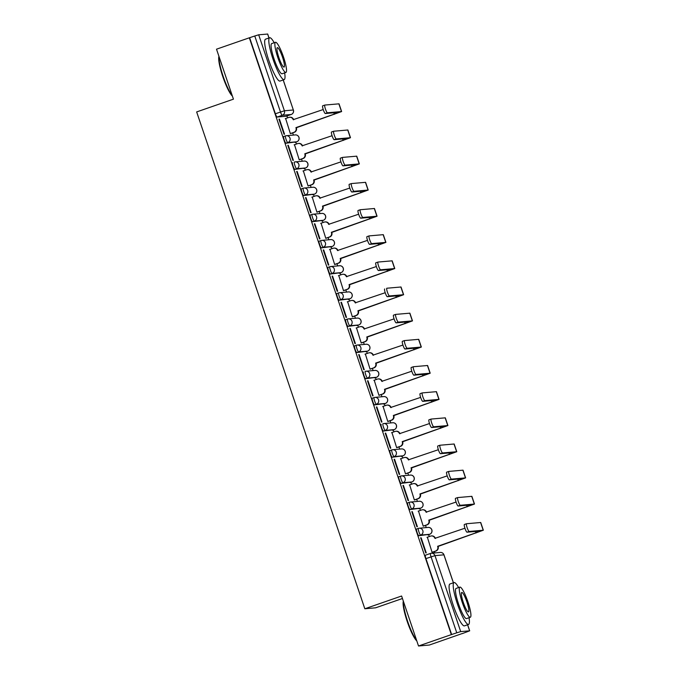 <?xml version="1.0" encoding="UTF-8"?>
<svg xmlns="http://www.w3.org/2000/svg" width="680" height="680" viewBox="0 0 680 680"><rect width="100%" height="100%" fill="white"/><g stroke="black" fill="none" stroke-linecap="round" stroke-linejoin="round"><path stroke-width="1.02" d="M418.336 528.411L416.576 529.023A3.544 0.612 70.9 0 0 416.551 529.031A3.544 0.612 70.9 0 0 417.078 532.432A3.544 0.612 70.9 0 0 418.846 535.729L420.656 535.101A3.544 0.612 -109.1 0 1 418.897 531.803A3.544 0.612 -109.1 0 1 418.361 528.402A3.544 0.612 -109.1 0 1 418.387 528.394A3.544 3.485 84.9 0 1 422.824 530.604A3.544 3.485 -95.1 0 1 420.656 535.101L429.59 534.302A3.544 3.485 -95.1 0 0 428.145 527.417A3.544 3.544 0 0 1 429.624 534.302A3.544 0.612 -109.1 0 1 429.59 534.302L418.846 535.729M409.479 502.248L407.719 502.86A3.544 0.612 70.9 0 0 407.694 502.86A3.544 0.612 70.9 0 0 408.221 506.269A3.544 0.612 70.9 0 0 409.989 509.567L411.8 508.938A3.544 0.612 -109.1 0 1 410.04 505.639A3.544 0.612 -109.1 0 1 409.504 502.231A3.544 0.612 -109.1 0 1 409.53 502.231A3.544 3.485 84.9 0 1 413.967 504.441A3.544 3.485 -95.1 0 1 411.8 508.938L420.733 508.138A3.544 0.612 -109.1 0 1 420.733 508.138A3.544 3.485 -95.1 0 0 419.288 501.254A3.544 3.544 0 0 1 420.758 508.13L409.989 509.567M400.622 476.077L398.863 476.688A3.544 0.612 70.9 0 0 398.837 476.697A3.544 0.612 70.9 0 0 399.364 480.097A3.544 0.612 70.9 0 0 401.132 483.395L402.942 482.766A3.544 0.612 -109.1 0 1 401.183 479.468A3.544 0.612 -109.1 0 1 400.648 476.068A3.544 0.612 -109.1 0 1 400.673 476.06A3.544 3.485 84.9 0 1 405.11 478.269A3.544 3.485 -95.1 0 1 402.942 482.766L411.876 481.967A3.544 3.485 -95.1 0 0 410.431 475.082A3.544 3.544 0 0 1 411.901 481.967A3.544 0.612 -109.1 0 1 411.876 481.967L401.132 483.395M391.765 449.913L390.005 450.525A3.544 0.612 70.9 0 0 389.98 450.525A3.544 0.612 70.9 0 0 390.507 453.934A3.544 0.612 70.9 0 0 392.275 457.232L394.085 456.603A3.544 0.612 -109.1 0 1 392.326 453.305A3.544 0.612 -109.1 0 1 391.791 449.896A3.544 0.612 -109.1 0 1 391.816 449.896A3.544 3.485 84.9 0 1 396.253 452.106A3.544 3.485 -95.1 0 1 394.085 456.603L403.019 455.804A3.544 0.612 -109.1 0 1 403.019 455.804A3.544 3.485 -95.1 0 0 401.574 448.919A3.544 3.544 0 0 1 403.045 455.796L392.275 457.232M381.123 424.363L381.149 424.354A3.544 0.612 70.9 0 0 381.123 424.363A3.544 0.612 70.9 0 0 381.65 427.762A3.544 0.612 70.9 0 0 383.418 431.06L385.228 430.431A3.544 0.612 -109.1 0 1 383.469 427.133A3.544 0.612 -109.1 0 1 382.933 423.733A3.544 0.612 -109.1 0 1 382.959 423.725A3.544 3.485 84.9 0 1 387.396 425.935A3.544 3.485 -95.1 0 1 385.228 430.431L394.162 429.632A3.544 3.485 -95.1 0 0 392.717 422.748A3.544 3.544 0 0 1 394.188 429.632A3.544 0.612 -109.1 0 1 394.162 429.632L383.418 431.06M374.051 397.579L372.291 398.191A3.544 0.612 70.9 0 0 372.266 398.191A3.544 0.612 70.9 0 0 372.793 401.6A3.544 0.612 70.9 0 0 374.561 404.898L376.372 404.269A3.544 0.612 -109.1 0 1 374.612 400.971A3.544 0.612 -109.1 0 1 374.076 397.562A3.544 0.612 -109.1 0 1 374.102 397.562A3.544 3.485 84.9 0 1 378.539 399.772A3.544 3.485 -95.1 0 1 376.372 404.269L385.305 403.469A3.544 3.485 -95.1 0 0 383.86 396.584A3.544 3.544 0 0 1 385.33 403.461A3.544 0.612 -109.1 0 1 385.305 403.469L374.561 404.898M363.409 372.028L363.434 372.019A3.544 0.612 70.9 0 0 363.409 372.028A3.544 0.612 70.9 0 0 363.936 375.428A3.544 0.612 70.9 0 0 365.704 378.726L367.514 378.097A3.544 0.612 -109.1 0 1 365.747 374.799A3.544 0.612 -109.1 0 1 365.219 371.399A3.544 0.612 -109.1 0 1 365.245 371.39A3.544 3.485 84.9 0 1 369.682 373.6A3.544 3.485 -95.1 0 1 367.514 378.097L376.448 377.298A3.544 0.612 -109.1 0 1 376.448 377.298A3.544 3.485 -95.1 0 0 375.003 370.413A3.544 3.544 0 0 1 376.474 377.298L365.704 378.726M356.337 345.245L354.577 345.856A3.544 0.612 70.9 0 0 354.552 345.856A3.544 0.612 70.9 0 0 355.079 349.265A3.544 0.612 70.9 0 0 356.847 352.563L358.657 351.934A3.544 0.612 -109.1 0 1 356.889 348.636A3.544 0.612 -109.1 0 1 356.363 345.227A3.544 0.612 -109.1 0 1 356.388 345.227A3.544 3.485 84.9 0 1 360.825 347.438A3.544 3.485 -95.1 0 1 358.657 351.934L367.591 351.135A3.544 3.485 -95.1 0 0 366.146 344.25A3.544 3.544 0 0 1 367.616 351.126A3.544 0.612 -109.1 0 1 367.616 351.126A3.544 0.612 -109.1 0 1 367.591 351.135L356.847 352.563M347.48 319.073L345.721 319.685A3.544 0.612 70.9 0 0 345.695 319.694A3.544 0.612 70.9 0 0 346.222 323.094A3.544 0.612 70.9 0 0 347.99 326.392L349.8 325.762A3.544 0.612 -109.1 0 1 348.032 322.464A3.544 0.612 -109.1 0 1 347.505 319.065A3.544 0.612 -109.1 0 1 347.531 319.056A3.544 3.485 84.9 0 1 351.968 321.266A3.544 3.485 -95.1 0 1 349.8 325.762L358.734 324.964A3.544 0.612 -109.1 0 1 358.734 324.964A3.544 3.485 -95.1 0 0 357.289 318.078A3.544 3.544 0 0 1 358.76 324.964L347.99 326.392M336.838 293.522L338.649 292.893L336.863 293.522A3.544 0.612 70.9 0 0 336.838 293.522A3.544 0.612 70.9 0 0 337.365 296.93A3.544 0.612 70.9 0 0 339.133 300.228L340.944 299.6A3.544 0.612 -109.1 0 1 339.175 296.301A3.544 0.612 -109.1 0 1 338.649 292.893A3.544 0.612 -109.1 0 1 338.674 292.893A3.544 3.485 84.9 0 1 343.111 295.103A3.544 3.485 -95.1 0 1 340.944 299.6L349.877 298.8A3.544 3.485 -95.1 0 0 348.432 291.916A3.544 3.544 0 0 1 349.902 298.792A3.544 0.612 -109.1 0 1 349.877 298.8L339.133 300.228M329.766 266.738L328.006 267.35A3.544 0.612 70.9 0 0 327.981 267.359A3.544 0.612 70.9 0 0 328.508 270.759A3.544 0.612 70.9 0 0 330.276 274.057L332.087 273.428A3.544 0.612 -109.1 0 1 330.319 270.13A3.544 0.612 -109.1 0 1 329.791 266.73A3.544 0.612 -109.1 0 1 329.817 266.721A3.544 3.485 84.9 0 1 334.254 268.931A3.544 3.485 -95.1 0 1 332.087 273.428L341.02 272.629A3.544 3.485 -95.1 0 0 339.575 265.744A3.544 3.544 0 0 1 341.046 272.629A3.544 0.612 -109.1 0 1 341.02 272.629L330.276 274.057M320.909 240.575L319.149 241.188A3.544 0.612 70.9 0 0 319.124 241.188A3.544 0.612 70.9 0 0 319.651 244.596A3.544 0.612 70.9 0 0 321.419 247.894L323.229 247.265A3.544 0.612 -109.1 0 1 321.462 243.967A3.544 0.612 -109.1 0 1 320.935 240.558A3.544 0.612 -109.1 0 1 320.96 240.558A3.544 3.485 84.9 0 1 325.397 242.769A3.544 3.485 -95.1 0 1 323.229 247.265L332.163 246.466A3.544 0.612 -109.1 0 1 332.163 246.466A3.544 3.485 -95.1 0 0 330.709 239.581A3.544 3.544 0 0 1 332.188 246.457L321.419 247.894M312.052 214.404L310.293 215.016A3.544 0.612 70.9 0 0 310.267 215.024A3.544 0.612 70.9 0 0 310.794 218.425A3.544 0.612 70.9 0 0 312.562 221.723L314.373 221.094A3.544 0.612 -109.1 0 1 312.604 217.796A3.544 0.612 -109.1 0 1 312.077 214.395A3.544 0.612 -109.1 0 1 312.103 214.387A3.544 3.485 84.9 0 1 316.54 216.597A3.544 3.485 -95.1 0 1 314.373 221.094L323.306 220.294A3.544 3.485 -95.1 0 0 321.852 213.409A3.544 3.544 0 0 1 323.332 220.294A3.544 0.612 -109.1 0 1 323.306 220.294L312.562 221.723M303.195 188.241L301.435 188.853A3.544 0.612 70.9 0 0 301.41 188.853A3.544 0.612 70.9 0 0 301.937 192.261A3.544 0.612 70.9 0 0 303.705 195.559L305.515 194.93A3.544 0.612 -109.1 0 1 303.748 191.632A3.544 0.612 -109.1 0 1 303.221 188.224A3.544 0.612 -109.1 0 1 303.246 188.224A3.544 3.485 84.9 0 1 307.683 190.434A3.544 3.485 -95.1 0 1 305.515 194.93L314.449 194.131A3.544 0.612 -109.1 0 1 314.449 194.131A3.544 3.485 -95.1 0 0 312.995 187.246A3.544 3.544 0 0 1 314.475 194.123L303.705 195.559M292.553 162.69L292.578 162.681A3.544 0.612 70.9 0 0 292.553 162.69A3.544 0.612 70.9 0 0 293.08 166.09A3.544 0.612 70.9 0 0 294.848 169.388L296.659 168.759A3.544 0.612 -109.1 0 1 294.89 165.461A3.544 0.612 -109.1 0 1 294.363 162.061A3.544 0.612 -109.1 0 1 294.389 162.053A3.544 3.485 84.9 0 1 298.826 164.262A3.544 3.485 -95.1 0 1 296.659 168.759L305.592 167.96A3.544 3.485 -95.1 0 0 304.139 161.075A3.544 3.544 0 0 1 305.618 167.96A3.544 0.612 -109.1 0 1 305.592 167.96L294.848 169.388M285.481 135.906L283.721 136.519A3.544 0.612 70.9 0 0 283.696 136.519A3.544 0.612 70.9 0 0 284.223 139.927A3.544 0.612 70.9 0 0 285.991 143.225L287.801 142.596A3.544 0.612 -109.1 0 1 286.034 139.298A3.544 0.612 -109.1 0 1 285.506 135.889A3.544 0.612 -109.1 0 1 285.532 135.889A3.544 3.485 84.9 0 1 289.969 138.1A3.544 3.485 -95.1 0 1 287.801 142.596L296.735 141.797A3.544 3.485 -95.1 0 0 295.281 134.912A3.544 3.544 0 0 1 296.76 141.788A3.544 0.612 -109.1 0 1 296.76 141.788A3.544 0.612 -109.1 0 1 296.735 141.797L285.991 143.225M418.523 646L401.6 596.012L364.828 608.77L196.656 111.928L233.435 99.169L216.512 49.189L249.33 37.799L451.341 634.619L418.523 646L429.352 645.031L462.145 633.573M434.843 552.933L434.384 551.565M429.301 536.545L428.655 534.633M426.267 527.587L425.527 525.402M420.444 510.383L419.798 508.47M417.409 501.415L416.67 499.239M411.587 484.211L410.941 482.298M408.552 475.252L407.813 473.067M402.73 458.048L402.084 456.135M399.695 449.081L398.956 446.904M393.873 431.876L393.227 429.964M390.839 422.918L390.099 420.733M385.016 405.714L384.37 403.801M381.981 396.746L381.242 394.57M376.159 379.542L375.513 377.629M373.125 370.583L372.385 368.399M367.302 353.379L366.656 351.466M364.267 344.411L363.528 342.236M358.445 327.207L357.799 325.295M355.411 318.249L354.671 316.064M349.588 301.045L348.942 299.132M346.553 292.077L345.814 289.901M340.731 274.873L340.085 272.96M337.697 265.914L336.957 263.729M331.874 248.71L331.228 246.798M328.839 239.751L328.1 237.566M323.017 222.538L322.371 220.626M319.982 213.579L319.243 211.395M314.16 196.375L313.514 194.463M311.125 187.417L310.386 185.232M305.303 170.204L304.657 168.292M302.269 161.245L301.529 159.06M296.446 144.041L295.8 142.129M293.411 135.082L292.672 132.897M287.589 117.869L286.943 115.957M402.45 598.51L375.657 607.801L364.828 608.77M462.171 633.649L469.693 630.819L460.7 631.61L456.764 632.817L431.052 556.827A3.544 0.612 -109.1 0 1 430.517 553.427A3.544 0.612 -109.1 0 1 430.542 553.418A3.544 3.485 -95.1 0 1 431.366 553.24A3.544 3.544 0 0 0 430.517 553.427L425.408 555.194A3.544 0.612 -109.1 0 1 425.433 555.194L430.491 553.435M451.341 634.619L456.764 632.817M291.227 114.469A3.544 0.612 -109.1 0 1 291.201 114.478L286.093 116.255A3.544 0.612 -109.1 0 1 286.093 116.255A3.544 0.612 -109.1 0 1 286.067 116.255L277.134 117.053L282.243 115.285A3.544 0.612 -109.1 0 1 280.475 111.987L254.762 35.998L258.689 34.799L267.639 34.051M254.762 35.998L249.33 37.799M279.421 119.102L278.945 119.144L284.053 134.24L284.529 134.198L279.421 119.102L278.978 119.255M285.651 118.541L290.368 133.671L290.81 133.543M294.508 144.713L299.225 159.843L299.668 159.706M288.277 145.265L287.801 145.307L292.91 160.404L293.386 160.361L288.277 145.265L287.835 145.418M303.365 170.875L308.082 186.006L308.524 185.878M297.135 171.436L296.659 171.479L301.767 186.575L302.243 186.532L297.135 171.436L296.692 171.589M312.222 197.047L316.94 212.177L317.381 212.041M305.991 197.6L305.515 197.642L310.624 212.738L311.1 212.695L305.991 197.6L305.55 197.752M321.079 223.21L325.797 238.34L326.238 238.213M314.849 223.771L314.373 223.814L319.481 238.909L319.957 238.867L314.849 223.771L314.406 223.924M329.936 249.381L334.653 264.512L335.096 264.375M323.705 249.934L323.229 249.976L328.338 265.072L328.814 265.03L323.705 249.934L323.264 250.087M338.793 275.545L343.51 290.675L343.952 290.547M332.562 276.106L332.087 276.148L337.195 291.244L337.671 291.201L332.562 276.106L332.12 276.258M347.65 301.716L352.368 316.846L352.809 316.71M341.42 302.269L340.944 302.311L346.052 317.407L346.528 317.365L341.42 302.269L340.977 302.422M356.507 327.879L361.225 343.009L361.666 342.881M350.276 328.44L349.8 328.482L354.909 343.578L355.385 343.536L350.276 328.44L349.834 328.593M365.364 354.05L370.082 369.18L370.524 369.045M359.133 354.603L358.657 354.646L363.766 369.741L364.242 369.699L359.133 354.603L358.692 354.756M374.221 380.214L378.938 395.344L379.38 395.216M367.99 380.774L367.514 380.817L372.623 395.913L373.099 395.87L367.99 380.774L367.548 380.919M383.078 406.385L387.796 421.515L388.238 421.379M376.848 406.938L376.372 406.98L381.48 422.076L381.956 422.034L376.848 406.938L376.405 407.091M391.935 432.548L396.652 447.678L397.094 447.55M385.704 433.109L385.228 433.151L390.337 448.248L390.813 448.205L385.704 433.109L385.262 433.253M400.792 458.719L405.51 473.85L405.951 473.713M394.561 459.272L394.085 459.315L399.194 474.41L399.67 474.368L394.561 459.272L394.12 459.425M409.649 484.883L414.366 500.012L414.808 499.885M403.418 485.443L402.942 485.486L408.051 500.582L408.527 500.539L403.418 485.443L402.976 485.588M418.506 511.054L423.224 526.184L423.666 526.048M412.275 511.606L411.8 511.649L416.908 526.745L417.384 526.702L412.275 511.606L411.833 511.76M427.363 537.217L432.08 552.347L432.523 552.219M421.132 537.778L420.656 537.821L425.765 552.917L426.241 552.874L421.132 537.778L420.69 537.923M418.923 508.767A3.544 0.612 70.9 0 0 418.948 508.759A3.544 0.612 70.9 0 0 418.974 508.75L420.758 508.13A3.544 0.612 -109.1 0 0 420.784 508.121M411.901 481.967L410.091 482.596A3.544 0.612 70.9 0 0 410.091 482.596A3.544 0.612 70.9 0 0 410.116 482.579M401.208 456.433A3.544 0.612 70.9 0 0 401.234 456.425A3.544 0.612 70.9 0 0 401.26 456.416L403.045 455.796M394.188 429.632L392.377 430.262A3.544 0.612 70.9 0 0 392.377 430.262A3.544 0.612 70.9 0 0 392.402 430.245M374.637 377.927A3.544 0.612 70.9 0 0 374.663 377.927A3.544 0.612 70.9 0 0 374.688 377.91L376.474 377.298M367.616 351.126L365.806 351.755A3.544 0.612 70.9 0 0 365.806 351.755A3.544 0.612 70.9 0 0 365.832 351.747M356.923 325.593A3.544 0.612 70.9 0 0 356.949 325.593A3.544 0.612 70.9 0 0 356.975 325.575L358.76 324.964A3.544 0.612 -109.1 0 0 358.785 324.947M349.902 298.792L348.092 299.421A3.544 0.612 70.9 0 0 348.092 299.421A3.544 0.612 70.9 0 0 348.118 299.412M330.352 247.095A3.544 0.612 70.9 0 0 330.378 247.087A3.544 0.612 70.9 0 0 330.403 247.078L332.188 246.457A3.544 0.612 -109.1 0 0 332.214 246.449M323.332 220.294L321.521 220.924A3.544 0.612 70.9 0 0 321.521 220.924A3.544 0.612 70.9 0 0 321.547 220.906M312.639 194.76A3.544 0.612 70.9 0 0 312.664 194.752A3.544 0.612 70.9 0 0 312.69 194.744L314.475 194.123M305.618 167.96L303.807 168.589A3.544 0.612 70.9 0 0 303.807 168.589A3.544 0.612 70.9 0 0 303.832 168.572M451.656 634.585L425.935 558.603A3.544 0.612 -109.1 0 1 425.408 555.194M249.645 37.774L275.366 113.756A3.544 0.612 70.9 0 0 277.134 117.053M290.343 133.594L293.837 132.387A3.544 3.485 -95.1 0 0 295.995 127.882L341.632 111.545L339.023 103.828L324.836 105.06A4.08 0.705 70.9 0 0 324.81 105.069A4.08 0.705 70.9 0 0 325.448 109.072A4.08 0.705 70.9 0 0 327.445 112.778L325.303 113.526A4.08 0.705 -109.1 0 1 323.306 109.811A4.08 0.705 -109.1 0 1 322.66 105.816A4.08 0.705 -109.1 0 1 322.694 105.808L324.776 105.085M323.212 109.54L293.216 119.671A3.544 3.485 -95.1 0 0 288.779 117.453L285.286 118.669M289.603 117.283L290.012 117.24A3.544 3.485 84.9 0 1 293.624 119.629L293.675 119.791M325.303 113.526L339.447 112.276L295.911 127.636M296.319 127.602L296.403 127.848A3.544 3.485 84.9 0 1 294.245 132.345L293.837 132.387M290.445 133.662L294.245 132.345M341.632 111.545L327.445 112.778M299.2 159.766L302.694 158.55A3.544 3.485 -95.1 0 0 304.852 154.054L350.489 137.708L347.879 129.99L333.693 131.231A4.08 0.705 70.9 0 0 333.668 131.24A4.08 0.705 70.9 0 0 334.305 135.235A4.08 0.705 70.9 0 0 336.302 138.95L334.161 139.689A4.08 0.705 -109.1 0 1 332.163 135.983A4.08 0.705 -109.1 0 1 331.517 131.98A4.08 0.705 -109.1 0 1 331.551 131.971L333.633 131.249M332.07 135.711L302.073 145.834A3.544 3.485 -95.1 0 0 297.636 143.624L294.142 144.831M298.46 143.446L298.868 143.412A3.544 3.485 84.9 0 1 302.481 145.8L302.532 145.953M334.161 139.689L348.304 138.448L304.767 153.799M305.175 153.765L305.26 154.02A3.544 3.485 84.9 0 1 303.101 158.517L302.694 158.55M299.302 159.834L303.101 158.517M350.489 137.708L336.302 138.95M308.057 185.929L311.55 184.722A3.544 3.485 -95.1 0 0 313.709 180.217L359.346 163.88L356.736 156.162L342.55 157.394A4.08 0.705 70.9 0 0 342.524 157.403A4.08 0.705 70.9 0 0 343.162 161.406A4.08 0.705 70.9 0 0 345.159 165.112L343.017 165.861A4.08 0.705 -109.1 0 1 341.02 162.146A4.08 0.705 -109.1 0 1 340.374 158.143A4.08 0.705 -109.1 0 1 340.408 158.143L342.49 157.42L340.374 158.143M340.926 161.874L310.93 171.998A3.544 3.485 -95.1 0 0 306.493 169.787L303 171.003M307.317 169.618L307.725 169.575A3.544 3.485 84.9 0 1 311.338 171.964L311.389 172.125M343.017 165.861L357.161 164.611L313.625 179.97M314.032 179.936L314.118 180.183A3.544 3.485 84.9 0 1 311.958 184.679L311.55 184.722M308.159 185.997L311.958 184.679M359.346 163.88L345.159 165.112M232.381 96.058A21.624 3.757 -109.1 0 1 222.751 76.474A21.624 3.757 -109.1 0 1 218.943 56.372M219.036 56.653A22.16 3.851 70.9 0 0 223.15 76.313A22.16 3.851 70.9 0 0 232.203 95.531M274.193 42.738A22.16 3.851 70.9 0 0 269.637 37.748A22.16 3.851 70.9 0 0 272.96 59.032A22.16 3.851 70.9 0 0 284.163 79.62A22.16 3.851 70.9 0 0 284.656 72.879M269.637 37.748L265.514 39.185A22.16 3.851 70.9 0 0 268.829 60.469A22.16 3.851 70.9 0 0 280.041 81.047L284.163 79.62M285.923 72.437L282.132 73.754A15.954 2.771 -109.1 0 1 274.057 58.939A15.954 2.771 -109.1 0 1 271.677 43.614L275.468 42.296A15.954 2.771 70.9 0 0 277.856 57.622A15.954 2.771 70.9 0 0 285.923 72.437A15.954 2.771 70.9 0 0 283.534 57.111A15.954 2.771 70.9 0 0 275.468 42.296M282.523 57.205A10.277 1.785 70.9 0 0 277.329 47.651A10.277 1.785 70.9 0 0 278.868 57.528A10.277 1.785 70.9 0 0 284.061 67.082A10.277 1.785 70.9 0 0 282.523 57.205M416.789 640.875A21.624 3.757 -109.1 0 1 407.159 621.29A21.624 3.757 -109.1 0 1 403.35 601.188M403.452 601.468A22.16 3.851 70.9 0 0 407.558 621.129A22.16 3.851 70.9 0 0 416.611 640.347M458.609 587.554A22.16 3.851 70.9 0 0 454.053 582.564A22.16 3.851 70.9 0 0 457.368 603.848A22.16 3.851 70.9 0 0 468.571 624.427A22.16 3.851 70.9 0 0 469.064 617.695M454.053 582.564L449.93 583.992A22.16 3.851 70.9 0 0 453.245 605.285A22.16 3.851 70.9 0 0 464.448 625.863L468.571 624.427M470.331 617.253L466.539 618.571A15.954 2.771 -109.1 0 1 458.473 603.755A15.954 2.771 -109.1 0 1 456.085 588.429L459.875 587.112A15.954 2.771 70.9 0 0 462.264 602.438A15.954 2.771 70.9 0 0 470.331 617.253A15.954 2.771 70.9 0 0 467.942 601.928A15.954 2.771 70.9 0 0 459.875 587.112M466.939 602.021A10.277 1.785 70.9 0 0 461.737 592.467A10.277 1.785 70.9 0 0 463.275 602.344A10.277 1.785 70.9 0 0 468.477 611.898A10.277 1.785 70.9 0 0 466.939 602.021M316.914 212.1L320.407 210.885A3.544 3.485 -95.1 0 0 322.567 206.388L368.203 190.043L365.594 182.325L351.407 183.566A4.08 0.705 70.9 0 0 351.381 183.566A4.08 0.705 70.9 0 0 352.019 187.569A4.08 0.705 70.9 0 0 354.017 191.284L351.875 192.023A4.08 0.705 -109.1 0 1 349.877 188.317A4.08 0.705 -109.1 0 1 349.231 184.314A4.08 0.705 -109.1 0 1 349.265 184.305L351.348 183.583M349.784 188.045L319.787 198.169A3.544 3.485 -95.1 0 0 315.35 195.959L311.856 197.166M316.175 195.781L316.582 195.746A3.544 3.485 84.9 0 1 320.195 198.135L320.246 198.288M351.875 192.023L366.019 190.782L322.481 206.133M322.889 206.1L322.975 206.355A3.544 3.485 84.9 0 1 320.815 210.851L320.407 210.885M317.016 212.168L320.815 210.851M368.203 190.043L354.017 191.284M325.771 238.263L329.264 237.056A3.544 3.485 -95.1 0 0 331.423 232.551L377.06 216.214L374.45 208.496L360.264 209.729A4.08 0.705 70.9 0 0 360.238 209.737A4.08 0.705 70.9 0 0 360.876 213.741A4.08 0.705 70.9 0 0 362.882 217.447L360.731 218.186A4.08 0.705 -109.1 0 1 358.734 214.481A4.08 0.705 -109.1 0 1 358.088 210.477A4.08 0.705 -109.1 0 1 358.122 210.477L360.204 209.755M358.64 214.208L328.644 224.332A3.544 3.485 -95.1 0 0 324.207 222.122L320.714 223.338M325.031 221.952L325.44 221.909A3.544 3.485 84.9 0 1 329.052 224.298L329.103 224.459M360.731 218.186L374.875 216.945L331.339 232.305M331.747 232.271L331.832 232.518A3.544 3.485 84.9 0 1 329.673 237.014L329.264 237.056M325.873 238.331L329.673 237.014M377.06 216.214L362.882 217.447M334.628 264.435L338.122 263.219A3.544 3.485 -95.1 0 0 340.28 258.723L385.917 242.377L383.308 234.659L369.121 235.9A4.08 0.705 70.9 0 0 369.096 235.9A4.08 0.705 70.9 0 0 369.733 239.904A4.08 0.705 70.9 0 0 371.739 243.61L369.589 244.358A4.08 0.705 -109.1 0 1 367.591 240.652A4.08 0.705 -109.1 0 1 366.945 236.649A4.08 0.705 -109.1 0 1 366.979 236.64L369.061 235.917M367.498 240.38L337.501 250.503A3.544 3.485 -95.1 0 0 333.064 248.293L329.57 249.5M333.888 248.115L334.296 248.081A3.544 3.485 84.9 0 1 337.909 250.47L337.96 250.623M369.589 244.358L383.732 243.117L340.195 258.468M340.603 258.434L340.688 258.689A3.544 3.485 84.9 0 1 338.529 263.185L338.122 263.219M334.73 264.503L338.529 263.185M385.917 242.377L371.739 243.61M343.485 290.598L346.978 289.391A3.544 3.485 -95.1 0 0 349.137 284.886L394.774 268.549L392.164 260.831L377.978 262.063A4.08 0.705 70.9 0 0 377.952 262.072A4.08 0.705 70.9 0 0 378.59 266.075A4.08 0.705 70.9 0 0 380.596 269.781L378.445 270.521A4.08 0.705 -109.1 0 1 376.448 266.815A4.08 0.705 -109.1 0 1 375.802 262.811A4.08 0.705 -109.1 0 1 375.836 262.811L377.918 262.089M376.354 266.543L346.358 276.666A3.544 3.485 -95.1 0 0 341.921 274.457L338.427 275.672M342.745 274.286L343.153 274.244A3.544 3.485 84.9 0 1 346.766 276.632L346.817 276.794M378.445 270.521L392.589 269.28L349.052 284.639M349.46 284.606L349.546 284.852A3.544 3.485 84.9 0 1 347.387 289.349L346.978 289.391M343.587 290.666L347.387 289.349M394.774 268.549L380.596 269.781M352.342 316.769L355.835 315.554A3.544 3.485 -95.1 0 0 357.995 311.058L403.631 294.712L401.022 286.994L386.835 288.235A4.08 0.705 70.9 0 0 386.809 288.235A4.08 0.705 70.9 0 0 387.447 292.238A4.08 0.705 70.9 0 0 389.453 295.945L387.302 296.692A4.08 0.705 -109.1 0 1 385.305 292.986A4.08 0.705 -109.1 0 1 384.668 288.983A4.08 0.705 -109.1 0 1 384.693 288.975L384.668 288.983M385.212 292.714L355.215 302.838A3.544 3.485 -95.1 0 0 350.778 300.628L347.284 301.835M351.602 300.45L352.01 300.416A3.544 3.485 84.9 0 1 355.623 302.804L355.674 302.957M387.302 296.692L401.447 295.451L357.909 310.802M358.317 310.769L358.402 311.024A3.544 3.485 84.9 0 1 356.243 315.52L355.835 315.554M352.444 316.837L356.243 315.52M403.631 294.712L389.453 295.945M361.199 342.933L364.692 341.725A3.544 3.485 -95.1 0 0 366.851 337.221L412.488 320.883L409.878 313.166L395.692 314.398A4.08 0.705 70.9 0 0 395.666 314.406A4.08 0.705 70.9 0 0 396.304 318.41A4.08 0.705 70.9 0 0 398.31 322.116L396.159 322.856A4.08 0.705 -109.1 0 1 394.162 319.149A4.08 0.705 -109.1 0 1 393.524 315.146A4.08 0.705 -109.1 0 1 393.55 315.146L395.632 314.423M394.069 318.877L364.072 329.001A3.544 3.485 -95.1 0 0 359.635 326.791L356.142 328.006M360.459 326.621L360.868 326.578A3.544 3.485 84.9 0 1 364.48 328.967L364.531 329.128M396.159 322.856L410.303 321.615L366.767 336.974M367.175 336.94L367.26 337.186A3.544 3.485 84.9 0 1 365.1 341.683L364.692 341.725M361.301 343L365.1 341.683M412.488 320.883L398.31 322.116M370.056 369.104L373.55 367.888A3.544 3.485 -95.1 0 0 375.708 363.392L421.345 347.046L418.736 339.328L404.549 340.57A4.08 0.705 70.9 0 0 404.524 340.57A4.08 0.705 70.9 0 0 405.161 344.573A4.08 0.705 70.9 0 0 407.167 348.279L405.017 349.027A4.08 0.705 -109.1 0 1 403.019 345.321A4.08 0.705 -109.1 0 1 402.381 341.317A4.08 0.705 -109.1 0 1 402.407 341.309L404.49 340.587M402.925 345.049L372.929 355.173A3.544 3.485 -95.1 0 0 368.492 352.962L364.999 354.17M369.317 352.784L369.725 352.75A3.544 3.485 84.9 0 1 373.337 355.138L373.388 355.291M405.017 349.027L419.161 347.786L375.624 363.137M376.031 363.103L376.116 363.358A3.544 3.485 84.9 0 1 373.957 367.854L373.55 367.888M370.158 369.172L373.957 367.854M421.345 347.046L407.167 348.279M378.913 395.267L382.406 394.06A3.544 3.485 -95.1 0 0 384.565 389.555L430.202 373.209L427.592 365.5L413.406 366.732A4.08 0.705 70.9 0 0 413.38 366.741A4.08 0.705 70.9 0 0 414.018 370.745A4.08 0.705 70.9 0 0 416.024 374.45L413.874 375.19A4.08 0.705 -109.1 0 1 411.876 371.484A4.08 0.705 -109.1 0 1 411.238 367.48A4.08 0.705 -109.1 0 1 411.264 367.48L413.355 366.758M411.782 371.212L381.786 381.335A3.544 3.485 -95.1 0 0 377.349 379.125L373.855 380.341M378.173 378.955L378.582 378.913A3.544 3.485 84.9 0 1 382.194 381.301L382.245 381.463M413.874 375.19L428.017 373.949L384.48 389.308M384.888 389.274L384.974 389.521A3.544 3.485 84.9 0 1 382.815 394.017L382.406 394.06M379.015 395.335L382.815 394.017M430.202 373.209L416.024 374.45M387.77 421.438L391.263 420.223A3.544 3.485 -95.1 0 0 393.423 415.726L439.059 399.381L436.45 391.663L422.263 392.904A4.08 0.705 70.9 0 0 422.238 392.904A4.08 0.705 70.9 0 0 422.875 396.907A4.08 0.705 70.9 0 0 424.881 400.613L422.73 401.361A4.08 0.705 -109.1 0 1 420.733 397.655A4.08 0.705 -109.1 0 1 420.096 393.652A4.08 0.705 -109.1 0 1 420.121 393.644L422.212 392.921M420.639 397.383L390.643 407.507A3.544 3.485 -95.1 0 0 386.206 405.297L382.712 406.504M387.03 405.118L387.438 405.084A3.544 3.485 84.9 0 1 391.051 407.473L391.102 407.626M422.73 401.361L436.875 400.12L393.337 415.471M393.745 415.438L393.83 415.692A3.544 3.485 84.9 0 1 391.671 420.189L391.263 420.223M387.872 421.506L391.671 420.189M439.059 399.381L424.881 400.613M396.627 447.601L400.12 446.394A3.544 3.485 -95.1 0 0 402.279 441.889L447.916 425.544L445.306 417.834L431.12 419.067A4.08 0.705 70.9 0 0 431.094 419.075A4.08 0.705 70.9 0 0 431.732 423.079A4.08 0.705 70.9 0 0 433.738 426.785L431.587 427.524A4.08 0.705 -109.1 0 1 429.59 423.819A4.08 0.705 -109.1 0 1 428.952 419.815A4.08 0.705 -109.1 0 1 428.978 419.815L431.069 419.092L428.952 419.815M429.497 423.546L399.5 433.67A3.544 3.485 -95.1 0 0 395.063 431.46L391.57 432.675M395.887 431.29L396.296 431.248A3.544 3.485 84.9 0 1 399.908 433.636L399.959 433.798M431.587 427.524L445.731 426.284L402.195 441.643M402.602 441.6L402.688 441.856A3.544 3.485 84.9 0 1 400.528 446.352L400.12 446.394M396.729 447.669L400.528 446.352M447.916 425.544L433.738 426.785M405.484 473.773L408.977 472.558A3.544 3.485 -95.1 0 0 411.137 468.061L456.773 451.715L454.163 443.998L439.977 445.238A4.08 0.705 70.9 0 0 439.952 445.238A4.08 0.705 70.9 0 0 440.589 449.242A4.08 0.705 70.9 0 0 442.595 452.948L440.444 453.696A4.08 0.705 -109.1 0 1 438.447 449.99A4.08 0.705 -109.1 0 1 437.81 445.987A4.08 0.705 -109.1 0 1 437.835 445.978L439.926 445.256M438.353 449.718L408.357 459.841A3.544 3.485 -95.1 0 0 403.92 457.631L400.426 458.838M404.745 457.453L405.152 457.419A3.544 3.485 84.9 0 1 408.765 459.808L408.816 459.96M440.444 453.696L454.588 452.455L411.051 467.806M411.459 467.772L411.553 468.027A3.544 3.485 84.9 0 1 409.385 472.523L408.977 472.558M405.586 473.841L409.385 472.523M456.773 451.715L442.595 452.948M414.341 499.936L417.834 498.729A3.544 3.485 -95.1 0 0 419.993 494.224L465.63 477.879L463.021 470.169L448.834 471.401A4.08 0.705 70.9 0 0 448.808 471.41A4.08 0.705 70.9 0 0 449.446 475.413A4.08 0.705 70.9 0 0 451.452 479.119L449.302 479.859A4.08 0.705 -109.1 0 1 447.304 476.153A4.08 0.705 -109.1 0 1 446.666 472.149A4.08 0.705 -109.1 0 1 446.692 472.149L448.783 471.427L446.666 472.149M447.21 475.881L417.214 486.004A3.544 3.485 -95.1 0 0 412.777 483.794L409.284 485.01M413.601 483.625L414.01 483.582A3.544 3.485 84.9 0 1 417.622 485.971L417.673 486.132M449.302 479.859L463.445 478.618L419.909 493.977M420.325 493.935L420.41 494.19A3.544 3.485 84.9 0 1 418.243 498.687L417.834 498.729M414.443 500.004L418.243 498.687M465.63 477.879L451.452 479.119M423.198 526.108L426.692 524.892A3.544 3.485 -95.1 0 0 428.85 520.395L474.487 504.05L471.877 496.332L457.691 497.573A4.08 0.705 70.9 0 0 457.665 497.573A4.08 0.705 70.9 0 0 458.303 501.577A4.08 0.705 70.9 0 0 460.309 505.283L458.159 506.031A4.08 0.705 -109.1 0 1 456.161 502.325A4.08 0.705 -109.1 0 1 455.523 498.321A4.08 0.705 -109.1 0 1 455.549 498.312L457.64 497.59M456.067 502.052L426.071 512.176A3.544 3.485 -95.1 0 0 421.634 509.966L418.14 511.173M422.458 509.787L422.866 509.754A3.544 3.485 84.9 0 1 426.479 512.142L426.53 512.295M458.159 506.031L472.302 504.789L428.765 520.14M429.182 520.106L429.267 520.361A3.544 3.485 84.9 0 1 427.1 524.858L426.692 524.892M423.3 526.175L427.1 524.858M474.487 504.05L460.309 505.283M432.055 552.27L435.548 551.063A3.544 3.485 -95.1 0 0 437.708 546.558L483.344 530.213L480.735 522.504L466.548 523.736A4.08 0.705 70.9 0 0 466.522 523.744A4.08 0.705 70.9 0 0 467.16 527.748A4.08 0.705 70.9 0 0 469.166 531.454L467.015 532.193A4.08 0.705 -109.1 0 1 465.018 528.487A4.08 0.705 -109.1 0 1 464.381 524.484A4.08 0.705 -109.1 0 1 464.406 524.484L466.497 523.762M464.925 528.215L434.928 538.339A3.544 3.485 -95.1 0 0 430.491 536.129L426.998 537.344M431.315 535.959L431.724 535.917A3.544 3.485 84.9 0 1 435.336 538.305L435.396 538.466M467.015 532.193L481.16 530.952L437.623 546.312M438.039 546.269L438.124 546.524A3.544 3.485 84.9 0 1 435.956 551.021L435.548 551.063M432.157 552.338L435.956 551.021M483.344 530.213L469.166 531.454M453.381 582.803L443.912 554.829L434.979 555.628L460.7 631.61M469.633 630.81L467.585 624.775M286.067 116.255L291.176 114.486L282.243 115.285A3.544 3.485 84.9 0 0 284.41 110.789L293.344 109.981L283.177 79.959M268.966 37.986L267.623 34M258.689 34.799L284.41 110.789L275.366 113.756M293.403 109.99A3.544 3.544 0 0 1 291.201 114.478A3.544 0.612 -109.1 0 1 291.176 114.486A3.544 3.485 84.9 0 0 293.344 109.981L283.228 79.942M425.935 558.603L434.979 555.628A3.544 3.485 -95.1 0 0 431.366 553.24L440.3 552.44A3.544 3.485 -95.1 0 1 443.912 554.829L443.929 554.88M334.339 114.308L333.812 112.761M341.479 111.52L338.87 103.81M343.196 140.471L342.669 138.924M350.336 137.691L347.726 129.974M352.053 166.643L351.526 165.095M359.193 163.855L356.583 156.145M360.91 192.805L360.383 191.258M368.05 190.026L365.44 182.308M369.767 218.977L369.24 217.43M376.907 216.189L374.298 208.48M378.624 245.14L378.097 243.593M385.764 242.361L383.154 234.643M387.481 271.311L386.954 269.764M394.621 268.524L392.012 260.805M396.338 297.475L395.811 295.927M403.478 294.695L400.868 286.977M405.195 323.646L404.668 322.099M412.335 320.858L409.725 313.14M414.052 349.809L413.525 348.262M421.192 347.029L418.582 339.311M422.909 375.98L422.382 374.433M430.049 373.192L427.44 365.475M431.766 402.144L431.239 400.596M438.906 399.364L436.296 391.646M440.623 428.315L440.096 426.768M447.763 425.527L445.154 417.809M449.48 454.478L448.953 452.931M456.62 451.698L454.01 443.981M458.337 480.649L457.81 479.102M465.477 477.862L462.867 470.144M467.194 506.812L466.667 505.265M474.334 504.033L471.725 496.315M476.051 532.984L475.524 531.437M483.191 530.196L480.581 522.478M416.551 529.031L418.361 528.402A3.544 3.544 0 0 1 419.212 528.215L428.145 527.417M407.694 502.86L409.504 502.231A3.544 3.544 0 0 1 410.354 502.052L419.288 501.254M398.837 476.697L400.648 476.068A3.544 3.544 0 0 1 401.498 475.881L410.431 475.082M389.98 450.525L391.791 449.896A3.544 3.544 0 0 1 392.64 449.718L401.574 448.919M372.266 398.191L374.076 397.562A3.544 3.544 0 0 1 374.926 397.383L383.86 396.584M354.552 345.856L356.363 345.227A3.544 3.544 0 0 1 357.212 345.049L366.146 344.25M345.695 319.694L347.505 319.065A3.544 3.544 0 0 1 348.355 318.877L357.289 318.078M327.981 267.359L329.791 266.73A3.544 3.544 0 0 1 330.642 266.543L339.575 265.744M319.124 241.188L320.935 240.558A3.544 3.544 0 0 1 321.784 240.38L330.709 239.581M310.267 215.024L312.077 214.395A3.544 3.544 0 0 1 312.927 214.208L321.852 213.409M301.41 188.853L303.221 188.224A3.544 3.544 0 0 1 304.062 188.045L312.995 187.246M283.696 136.519L285.506 135.889A3.544 3.544 0 0 1 286.348 135.711L295.281 134.912M294.95 142.418L296.76 141.788M339.235 273.258L341.046 272.629M383.52 404.09L385.33 403.461M427.805 534.931L429.624 534.302M304.139 161.075L295.205 161.874A3.544 3.544 0 0 0 294.363 162.061M348.432 291.916L339.499 292.714A3.544 3.544 0 0 0 338.649 292.893M375.003 370.413L366.07 371.212A3.544 3.544 0 0 0 365.219 371.399M392.717 422.748L383.784 423.546A3.544 3.544 0 0 0 382.933 423.733M469.693 630.819L467.636 624.759M453.433 582.777L443.972 554.837A3.544 3.544 0 0 0 440.3 552.44M269.017 37.97L267.682 34.008M324.81 105.069L322.66 105.816M333.668 131.24L331.517 131.98M351.381 183.566L349.231 184.314M360.238 209.737L358.088 210.477M369.096 235.9L366.945 236.649M377.952 262.072L375.802 262.811M395.666 314.406L393.524 315.146M404.524 340.57L402.381 341.317M413.38 366.741L411.238 367.48M422.238 392.904L420.096 393.652M439.952 445.238L437.81 445.987M457.665 497.573L455.523 498.321M466.522 523.744L464.381 524.484"/></g></svg>

